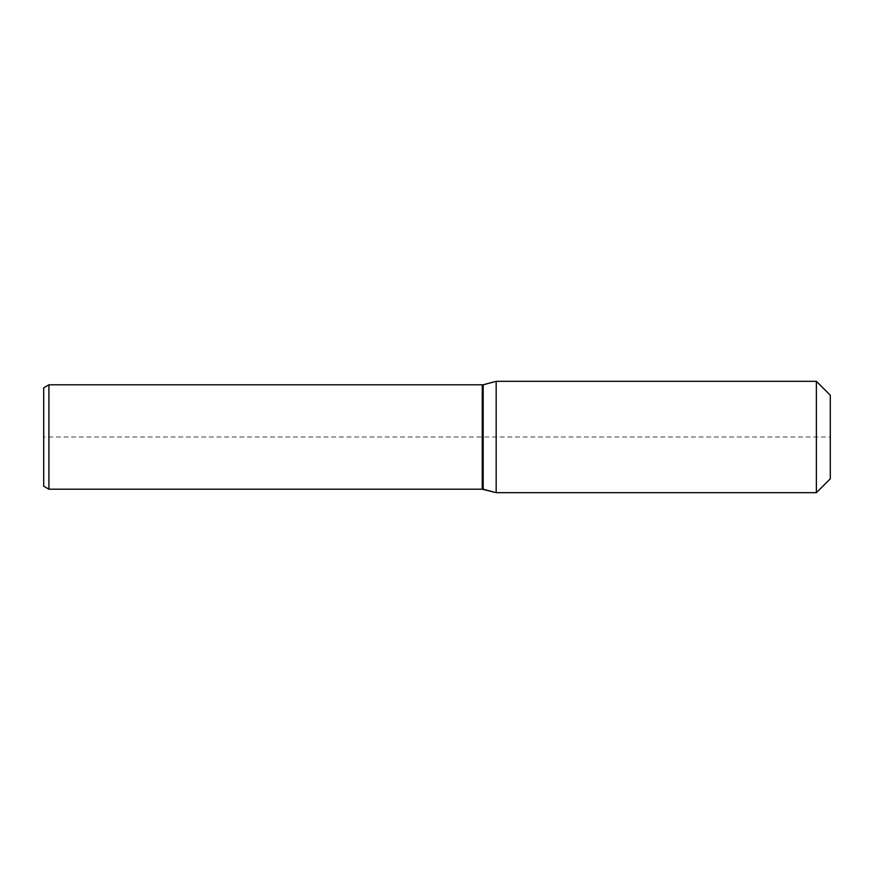 <?xml version="1.0" encoding="UTF-8"?>
<svg xmlns="http://www.w3.org/2000/svg" width="874" height="874" viewBox="0 0 874 874"><rect width="100%" height="100%" fill="white"/><g stroke="black" fill="none" stroke-linecap="round" stroke-linejoin="round"><path stroke-width="0.66" stroke-dasharray="4.37 3.28" d="M48.922 384.789L48.922 489.211M830.3 395.234L830.3 478.766L830.3 437L482.251 437L482.251 489.211L482.251 384.789L482.251 489.211L482.251 437L43.7 437L43.7 486.195L43.7 437M816.382 381.315L816.382 492.685M496.17 381.315L496.17 437M483.18 384.789L483.18 489.211"/><path stroke-width="1.31" d="M43.7 486.195L48.922 489.211L43.7 486.195L43.7 387.805L48.922 384.789L483.18 384.789L496.17 381.315L816.382 381.315L830.3 395.234L830.3 478.766L816.382 492.685L496.17 492.685L483.18 489.211L48.922 489.211L48.922 384.789M830.3 478.766L816.382 492.685L496.17 492.685L482.251 489.211L482.251 384.789L482.251 489.211L48.922 489.211M483.18 489.211L483.18 384.789M496.17 492.685L496.17 381.315M816.382 492.685L816.382 381.315"/></g></svg>
